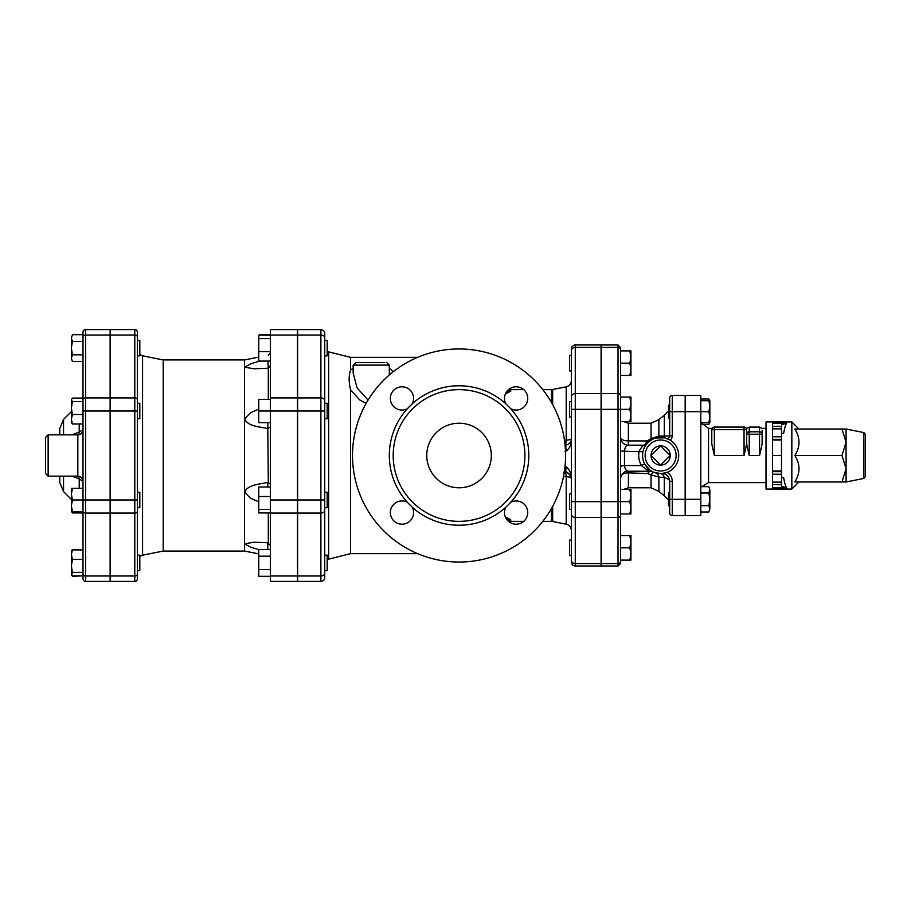 <?xml version="1.0" encoding="UTF-8"?>
<svg xmlns="http://www.w3.org/2000/svg" width="911" height="911" viewBox="0 0 911 911"><rect width="100%" height="100%" fill="white"/><g stroke="black" fill="none" stroke-linecap="round" stroke-linejoin="round"><path stroke-width="1.37" d="M352.511 455.5A106.541 106.541 0 0 1 512.324 363.238A106.541 106.541 0 0 1 512.324 547.762A106.541 106.541 0 0 1 352.511 455.5M510.809 408.766L505.787 403.744A69.737 69.737 0 0 0 412.319 403.744L407.297 408.766A69.737 69.737 0 0 0 407.297 502.234L412.319 507.256A69.737 69.737 0 0 0 505.787 507.256L510.809 502.234A69.737 69.737 0 0 0 510.809 408.766A11.627 11.627 0 0 0 527.606 400.259A11.627 11.627 0 0 0 514.294 386.947A11.627 11.627 0 0 0 505.787 403.744M393.188 455.5A65.865 65.865 0 0 0 491.986 512.54A65.865 65.865 0 0 0 491.986 398.46A65.865 65.865 0 0 0 393.188 455.5M505.787 507.256A11.627 11.627 0 0 0 514.294 524.053A11.627 11.627 0 0 0 527.606 510.741A11.627 11.627 0 0 0 510.809 502.234M407.297 502.234A11.627 11.627 0 0 0 390.5 510.741A11.627 11.627 0 0 0 403.812 524.053A11.627 11.627 0 0 0 412.319 507.256M412.319 403.744A11.627 11.627 0 0 0 403.812 386.947A11.627 11.627 0 0 0 390.5 400.259A11.627 11.627 0 0 0 407.297 408.766M426.769 455.5A32.284 32.284 0 0 1 475.189 427.544A32.284 32.284 0 0 1 475.189 483.456A32.284 32.284 0 0 1 426.769 455.5M505.423 517.106L510.707 519.737L510.707 521.001L506.368 518.883M324.749 556.439L324.749 555.277M324.749 555.129L324.749 570.628L327.197 570.628L327.197 555.129L324.749 555.129M324.749 492.225L327.197 492.225L327.197 507.723L324.749 507.723M320.877 329.588A3.872 3.872 0 0 1 324.749 333.46A3.872 3.872 0 0 0 320.877 329.588L320.877 397.913A3.872 2.744 0 0 1 324.749 400.658L324.749 333.46A3.872 3.872 0 0 0 320.877 329.588L297.624 329.588L297.624 581.412L320.877 581.412A3.872 3.872 0 0 0 324.749 577.54L324.749 400.658L324.749 403.277L327.197 403.277L327.197 418.775L324.749 418.775M324.749 340.372L327.197 340.372L327.197 355.871L324.749 355.871M324.749 510.342L324.749 510.342A3.872 2.744 0 0 1 320.877 513.087L320.877 575.98A3.872 2.744 0 0 0 324.749 573.247M270.385 549.458L258.758 549.458L258.758 556.165L270.385 556.165M270.385 569.591L258.758 569.591L258.758 556.165M270.385 576.299L258.758 576.299L258.758 569.591M270.385 487.009L258.758 487.009L258.758 496.506L270.385 496.506M270.385 509.465L258.758 509.465L258.758 496.506M270.385 399.405L258.758 399.405L258.758 411.02L270.385 411.02L270.385 329.588L297.498 329.588L270.385 329.588M270.385 361.086L258.758 361.086L258.758 335.157L270.385 335.157M270.385 338.63L258.758 338.63M270.385 512.939L258.758 512.939L258.758 509.465M270.385 422.647L258.758 422.647L258.758 411.02M270.385 351.6L258.758 351.6M259.794 334.701L270.385 334.701M137.367 555.129L139.816 555.129L139.816 570.628L137.367 570.628M137.367 492.225L139.816 492.225L139.816 507.723L137.367 507.723L137.367 511.253L137.367 332.173A2.585 2.585 0 0 0 134.782 329.588A2.585 2.585 0 0 1 137.367 332.173M137.367 355.871L139.816 355.871L139.816 340.372L137.367 340.372L137.367 403.277L139.816 403.277L139.816 418.775L137.367 418.775M71.935 511.595L72.413 512.939L71.377 511.208M71.377 508.19L71.377 494.161L72.413 499.98L71.377 505.787L72.413 511.595L71.377 511.595L71.377 505.787M71.935 575.353L72.413 576.299L83.003 575.843L72.413 575.843L71.377 574.101L71.377 565.89L72.413 572.37L71.616 574.909L71.377 574.101M71.377 551.656L72.413 549.914L83.003 549.914L72.413 549.458L71.935 550.403M72.413 549.914L71.377 554.662L72.413 559.4L71.377 565.89L71.377 551.257L72.413 549.458M71.377 488.353L72.413 488.353L71.377 494.161L71.377 488.353M72.413 401.535L71.377 408.014L71.377 399.792L72.413 401.535L83.003 401.535L83.003 398.061L72.413 398.061L71.377 399.792M72.413 414.494L71.377 419.242L71.377 408.014L72.413 414.494L83.003 414.494M71.616 423.057L71.377 419.242L72.413 423.991L71.377 422.248M72.413 334.701L71.377 338.061L72.413 334.701L83.003 334.701L83.003 341.409L72.413 341.409L71.377 348.127L71.377 338.061L72.413 341.409M72.413 361.542L71.377 358.182L72.413 361.542L83.003 361.542L83.003 398.061M72.413 354.834L71.377 358.182L71.377 348.127L72.413 354.834L83.003 354.834M82.537 512.939L72.413 512.939M83.003 578.827A2.585 2.585 0 0 0 85.588 581.412L85.588 499.98L83.003 499.98L83.003 578.827A2.585 2.585 0 0 0 85.588 581.412L110.117 581.412L110.117 329.588L85.588 329.588A2.585 2.585 0 0 0 83.003 332.173L83.003 549.458M83.003 549.914L83.003 559.4L72.413 559.4M83.003 575.843L83.003 572.37L72.413 572.37M72.413 423.991L83.003 423.991L83.003 488.353L72.413 488.353M83.003 499.98L72.413 499.98M83.003 511.595L83.003 516.378L83.003 511.595L72.413 511.595M137.367 574.158L137.367 511.253A2.585 1.822 0 0 1 134.782 513.087L134.782 575.98A2.585 1.822 0 0 0 137.367 574.158L137.367 578.827L137.367 574.158M110.254 575.98L134.782 575.98L134.782 581.412L110.254 581.412L110.254 329.588L134.782 329.588L134.782 335.02A2.585 1.822 0 0 1 137.367 336.842M110.254 581.412L134.782 581.412A2.585 2.585 0 0 0 137.367 578.827M45.55 437.417L45.55 473.583L48.135 476.157L48.135 434.843L45.55 437.417M77.913 476.168A5.17 3.598 -76.3 0 1 79.223 478.935L83.003 481.327A5.17 5.17 180 0 0 77.834 476.157L48.135 476.157M48.135 434.843L77.834 434.843C80.977 434.536 82.696 432.805 83.003 429.673A5.17 5.17 180 0 1 77.834 434.843L77.834 476.157C80.977 476.464 82.696 478.195 83.003 481.327M83.003 429.673L79.223 432.065A5.17 3.598 -103.7 0 1 77.913 434.832M79.223 423.991L79.223 432.065L71.935 434.843M71.935 476.157L79.223 478.935L79.223 488.353M63.542 434.843L63.542 419.436L59.75 428.569L59.75 434.843M59.75 476.157L59.75 482.431L63.542 491.564L63.542 476.157M270.385 545.564L267.8 542.774L267.8 549.458M270.385 484.06L267.8 482.386L267.8 487.009M270.385 426.94L267.8 428.614L268.301 482.386M270.385 365.436L268.301 368.158L268.301 399.405M267.8 361.086L268.301 368.158M258.758 549.652L250.502 547.112L244.558 543.787L244.558 551.064L258.758 553.899M258.758 501.859L250.502 498.271L244.558 492.065L244.558 543.787L254.021 542.216L267.8 542.774M267.8 422.647L267.8 428.614C259.339 426.564 248.339 426.69 244.558 418.935L244.558 492.065C248.339 484.31 259.339 484.436 267.8 482.386M267.8 368.226L254.021 368.784L244.558 367.213L244.558 418.935L250.502 412.729L258.758 409.141M163.194 359.936L142.56 355.814L142.56 555.186L163.194 551.064L163.194 359.936L244.558 359.936L244.558 367.213L250.912 363.751L259.692 361.086M297.498 411.02L297.498 581.412L270.385 581.412L270.385 411.02L297.498 411.02L297.498 329.588M510.707 521.365L510.285 522.618M508.122 521.001L510.707 521.001M508.122 389.999L510.707 389.999L506.368 392.117M510.707 389.635L510.285 388.382M505.423 393.894L510.707 391.263L510.707 389.999M384.772 362.521L355.745 362.521L353.161 365.106L389.316 365.106L386.731 362.521M389.316 372.963L389.248 375.013M368.055 400.088L357.021 387.779L353.161 372.986M353.161 368.295L350.576 369.98C348.685 375.366 348.685 382.005 350.576 389.897L359.788 399.997L366.176 403.3M393.461 371.54L389.316 368.283M350.576 389.897L350.576 553.649L328.655 559.126L328.655 351.874L327.197 351.259M328.655 351.874L350.576 357.351L350.576 369.991M320.877 581.412A3.872 3.872 0 0 0 324.749 577.54A3.872 3.872 0 0 1 320.877 581.412L320.877 575.98L297.624 575.98M601.101 347.421L575.274 347.421L575.274 344.984L601.101 344.984L601.101 517.414L575.274 517.414L575.274 347.421A3.872 3.359 0 0 0 571.402 350.781L571.402 560.219A3.872 3.359 180 0 0 575.274 563.579L575.274 517.414A3.872 3.359 180 0 1 571.402 514.055L571.402 509.42L569.591 509.42L569.591 493.921L571.402 493.921M563.647 472.16L564.922 472.171L564.945 467.241M571.402 479.539L570.878 476.681C568.475 473.116 566.904 471.659 566.186 472.308A6.457 1.127 102.9 0 0 566.289 472.308C569.717 473.697 571.425 476.111 571.402 479.562C571.425 473.834 569.717 469.62 566.289 466.922A6.457 1.127 102.9 0 0 566.186 472.308L564.922 472.171L564.968 466.979M566.289 466.922L564.968 466.614M564.968 451.275L566.289 450.991C569.717 448.371 571.425 444.283 571.402 438.715C571.425 441.733 569.717 443.839 566.289 445.024A6.457 1.241 78 0 0 566.289 450.991M566.289 445.024L564.968 445.172M565.082 445.126A6.457 1.298 90 0 0 566.209 440.127L564.478 440.138M571.402 438.715L571.402 438.715A6.457 1.446 0 0 1 566.209 440.127L566.209 386.799C569.443 385.922 571.174 383.816 571.402 380.468M563.488 476.59L566.209 476.647A6.457 1.298 91 0 0 565.184 472.171M552.658 506.379L552.658 521.491L566.209 524.201L566.209 476.647A6.457 1.993 180 0 1 571.299 478.241M601.101 563.579L601.101 566.016L575.274 566.016L575.274 563.579L601.101 563.579L601.101 517.414M660.634 465.1L670.234 455.5L660.634 445.9L651.046 455.5L660.634 465.1A9.6 9.6 0 0 1 651.046 455.5A9.6 9.6 0 0 1 660.634 445.9A9.6 9.6 0 0 1 670.234 455.5A9.6 9.6 0 0 1 660.634 465.1M571.402 555.585L569.591 555.585L569.591 540.086L571.402 540.086M571.402 417.079L569.591 417.079L569.591 401.58L571.402 401.58M571.402 370.914L569.591 370.914L569.591 355.415L571.402 355.415M629.843 560.106L630.936 553.968L630.936 560.106L620.607 560.106L620.607 547.83L629.843 547.83L630.936 541.703L629.843 535.566L630.936 535.566L630.936 553.968L629.843 547.83M629.843 513.941L630.936 507.803L630.936 513.941L620.607 513.941L620.607 501.665L629.843 501.665L630.936 495.538L630.936 507.803L629.843 501.665M629.843 489.401L630.936 489.401L630.936 495.538L629.843 489.401L620.607 489.401L620.607 478.901M630.936 421.599L629.843 421.599L630.936 415.462L630.936 421.599M629.843 409.335L630.936 403.197L630.936 415.462L629.843 409.335L620.607 409.335L620.607 349.653L620.607 350.894L630.936 350.894L630.936 369.297L629.843 363.17L630.936 357.032L629.843 350.894M629.843 397.059L630.936 397.059L630.936 403.197L629.843 397.059L620.607 397.059M630.936 375.434L629.843 375.434L630.936 369.297L630.936 375.434M620.607 560.106L620.607 515.17L620.607 535.566L629.843 535.566M620.607 347.569L620.607 349.653L620.607 347.569L618.022 344.984L618.022 501.665L620.607 501.665L620.607 409.335L620.607 432.497L620.607 421.599L629.843 421.599M629.843 363.17L620.607 363.17L620.607 375.434L629.843 375.434M620.607 501.665L620.607 478.503M678.718 455.5A18.083 18.083 0 0 0 651.593 439.842A18.083 18.083 0 0 0 651.593 471.158A18.083 18.083 0 0 0 678.718 455.5M672.261 435.868L672.261 395.454A2.585 2.585 0 0 0 669.676 398.039L669.676 435.868L672.261 435.868A5.17 5.17 0 0 1 670.086 440.081L665.076 437.975M656.034 438.02L664.461 437.827M657.378 437.713A2.585 2.016 79.6 0 0 658.869 436.084L651.035 438.555L651.035 423.216L628.351 423.216L628.351 440.924A7.743 3.496 0 0 1 620.607 437.417A7.743 7.743 0 0 0 628.351 445.172L628.351 440.924L647.254 440.924A2.585 0.809 49.6 0 0 648.928 441.721L652.23 439.489A2.585 0.706 62.3 0 1 651.035 438.555L647.254 440.924L644.51 445.172C642.995 445.32 641.207 447.358 639.146 451.287C638.133 456.513 638.918 461.273 641.503 465.578C645.808 469.324 649.008 471.203 651.103 471.192L653.916 472.285A7.743 2.073 -68.2 0 0 651.035 474.836L658.869 477.125L664.29 477.592C667.854 478.56 669.653 479.79 669.676 481.293L669.676 512.961L669.676 505.787L668.515 505.787L668.515 492.874L669.676 492.874L669.676 481.293L669.676 492.874M645.295 445.935L647.174 443.441M643.883 448.69L644.567 447.21M650.283 470.327L645.022 464.61C642.756 460.715 642.073 456.411 642.961 451.697L624.479 451.287C624.809 447.552 626.096 445.513 628.351 445.172L644.51 445.172A2.585 2.585 0 0 0 646.525 444.204A2.585 2.585 0 0 1 646.491 444.238A2.585 2.585 0 0 0 646.525 444.204L646.377 444.386M648.7 471.226L647.835 473.595L651.035 474.836L651.035 487.784L658.869 491.382L664.29 495.755L664.29 477.592A7.743 4.225 -89.9 0 0 660.6 473.583L653.916 472.285M661.545 473.561L667.137 472.376A10.328 10.328 0 0 1 672.261 481.293L669.676 481.293A7.743 7.743 0 0 0 661.545 473.561M620.607 375.434L620.607 395.829A2.585 2.232 0 0 0 618.022 393.586L601.237 393.586L601.237 344.984L618.022 344.984M601.237 501.665L618.022 501.665L618.022 566.016L601.237 566.016L601.237 393.586M662.752 437.542A2.585 1.458 96.7 0 0 664.29 436.073L669.676 435.868L669.676 418.126L669.676 435.868A2.585 2.585 0 0 1 666.283 438.328M669.676 435.868L669.676 418.126L668.515 418.126L668.515 405.213L669.676 405.213L669.676 398.039A2.585 2.585 0 0 1 672.261 395.454L685.174 395.454L685.174 515.546L672.261 515.546A2.585 2.585 0 0 1 669.676 512.961A2.585 2.585 0 0 0 672.261 515.546A2.585 2.585 0 0 1 669.676 512.961M621.883 474.711A7.743 4.156 180 0 1 628.351 472.843L647.835 473.595L649.509 471.226M645.022 464.61A2.585 0.991 -30.2 0 0 641.503 465.578L624.513 465.578L624.479 451.287L620.607 450.888L620.607 466.557A7.743 1.116 180 0 1 624.513 465.578C624.946 469.063 626.221 470.941 628.351 471.226L628.351 471.226C623.249 470.247 620.209 477.523 620.607 478.97L620.607 466.557M664.29 436.073L658.869 436.084L658.869 419.618L664.29 415.245L664.29 436.073M651.035 487.784L628.351 487.784L628.476 471.226M620.607 421.599L620.607 450.888M655.282 472.775A7.743 5.887 -72.8 0 1 658.869 477.125L658.869 491.382M628.738 471.192L651.046 471.226M620.607 477L620.607 489.401M708.86 486.656L709.84 489.822L708.86 486.656L700.798 486.656M708.86 512.005L709.84 508.839L708.86 512.005L700.798 512.005M709.84 499.33L708.86 492.999L709.84 489.822L709.84 508.839L708.86 505.673L709.84 499.33M708.86 422.647L709.84 417.158L709.84 422.647L700.798 422.647M708.86 411.67L709.84 406.181L709.84 417.158L708.86 411.67L700.798 411.67L700.798 515.546L685.3 515.546L685.3 499.33L700.798 499.33M709.84 406.181L708.86 400.692L709.84 400.692L709.84 406.181M700.798 492.999L708.86 492.999M700.798 505.673L708.86 505.673M700.798 400.692L708.86 400.692M701.743 424.344L708.86 424.344L709.612 422.647M709.612 400.692L708.86 398.995L700.798 398.995M798.947 429.024L791.841 421.93L791.841 489.07L798.947 481.976M841.98 429.024L794.847 429.024C800.37 437.849 800.37 446.675 794.847 455.5C800.37 464.325 800.37 473.151 794.847 481.976L841.98 481.976L846.08 468.732L841.98 455.5L846.08 442.268L841.98 429.024L846.08 429.024L846.08 481.976L841.98 481.976M794.847 455.5L841.98 455.5M865.45 455.5L865.45 434.49L863.89 432.588L863.89 478.412L865.45 476.51L865.45 455.5M786.683 423.08L781.513 424.765L781.513 426.302L772.471 426.302L772.471 423.08L786.683 423.08C785.544 424.845 784.553 428.17 783.711 433.067L781.513 433.795M781.513 440.002L781.513 436.779L772.471 436.779L772.471 455.5L781.513 455.5L781.513 440.002L772.471 440.002M772.471 439.353L781.513 439.353M772.471 426.302L772.471 428.876L781.513 428.876L781.513 436.779M772.471 428.876L772.471 436.779M781.513 428.876L781.513 426.302M781.513 477.205L783.711 477.933C784.553 482.83 785.544 486.155 786.683 487.92L772.471 487.92L772.471 455.5M786.683 487.92L781.513 486.235L781.513 484.698L772.471 484.698M772.471 470.998L781.513 470.998L781.513 474.221L772.471 474.221M781.513 470.998L781.513 455.5M772.471 471.647L781.513 471.647M772.471 482.124L781.513 482.124L781.513 474.221M781.513 482.124L781.513 484.698M791.841 489.07L766.014 489.07L766.014 421.93L791.841 421.93M711.776 429.673L714.361 429.673L714.361 427.088A2.585 2.585 0 0 0 711.776 429.673C712.163 427.942 712.163 427.942 711.776 429.673C712.163 427.942 712.163 427.942 711.776 429.673C712.163 427.942 712.163 427.942 711.776 429.673L711.776 443.953L714.361 455.5L714.361 429.673L746.644 429.673A2.585 2.585 0 0 0 744.059 427.088L744.059 455.5L714.361 455.5M762.143 443.953L762.143 434.217A2.585 2.414 180 0 0 759.558 431.814L759.558 434.217L762.143 434.217L762.143 430.47C761.755 427.726 761.755 427.726 762.143 430.47L762.143 443.953L759.558 455.5L749.229 455.5L746.644 443.953L746.644 429.673L746.644 443.953L744.059 455.5M714.361 427.088L744.059 427.088A2.585 2.585 0 0 1 746.644 429.673C746.246 427.942 746.246 427.942 746.644 429.673C746.246 427.942 746.246 427.942 746.644 429.673C746.246 427.942 746.246 427.942 746.644 429.673M746.644 430.47L746.644 434.217L746.644 430.47C747.02 427.726 747.02 427.726 746.644 430.47M746.644 434.217L749.229 434.217L749.229 431.814A2.585 2.414 180 0 0 746.644 434.217M700.798 395.454L700.798 411.67L685.3 411.67L685.3 395.454L700.798 395.454M685.3 411.67L685.3 499.33M551.394 508.645L551.394 521.365L542.797 521.365M110.254 335.02L134.782 335.02L134.782 397.913A2.585 1.822 0 0 1 137.367 399.747M110.254 397.913L134.782 397.913L134.782 411.02L137.367 411.02M110.254 411.02L134.782 411.02L134.782 499.98L137.367 499.98M110.254 499.98L134.782 499.98L134.782 513.087L110.254 513.087M110.117 575.98L85.588 575.98A2.585 1.822 180 0 1 83.003 574.158M110.117 513.087L85.588 513.087A2.585 1.822 180 0 1 83.003 511.253M110.117 499.98L85.588 499.98L85.588 411.02L83.003 411.02M110.117 411.02L85.588 411.02L85.588 397.913A2.585 1.822 180 0 0 83.003 399.747M110.117 397.913L85.588 397.913L85.588 335.02A2.585 1.822 180 0 0 83.003 336.842M110.117 335.02L85.588 335.02L85.588 329.588M268.301 512.939L268.301 542.842M297.498 513.087L270.385 513.087M297.498 575.98L270.385 575.98M297.498 335.02L270.385 335.02M297.498 397.913L270.385 397.913M297.498 499.98L270.385 499.98M324.749 411.02L320.877 411.02L320.877 499.98L324.749 499.98M297.624 499.98L320.877 499.98L320.877 513.087L297.624 513.087M297.624 335.02L320.877 335.02A3.872 2.744 0 0 1 324.749 337.753M297.624 397.913L320.877 397.913L320.877 411.02L297.624 411.02M601.101 501.665L571.402 501.665M601.101 409.335L571.402 409.335M601.101 393.586L575.274 393.586A3.872 3.359 180 0 0 571.402 396.945M542.797 389.635L551.394 389.635L551.394 402.355M552.658 404.621L552.658 389.509L566.209 386.799M676.133 455.5A15.498 15.498 0 0 1 652.891 468.926A15.498 15.498 0 0 1 652.891 442.074A15.498 15.498 0 0 1 676.133 455.5M601.237 347.421L618.022 347.421A2.585 2.232 0 0 1 620.607 349.653M601.237 409.335L620.607 409.335M601.237 517.414L618.022 517.414A2.585 2.232 0 0 0 620.607 515.17M601.237 563.579L618.022 563.579A2.585 2.232 0 0 0 620.607 561.347M685.174 411.67L669.676 411.67M672.261 395.454A2.585 2.585 0 0 0 669.676 398.039M672.261 515.546L672.261 499.33L669.676 499.33M685.174 499.33L672.261 499.33L672.261 481.293M766.014 428.386L761.79 428.386L759.558 427.088L759.558 431.814L749.229 431.814L749.229 427.088L746.291 428.386M749.229 455.5L749.229 434.217L759.558 434.217L759.558 455.5M766.014 482.614L708.542 482.614L708.542 428.386L701.06 422.647M508.52 521.365L523.723 521.365M328.655 559.126L327.197 559.741M71.377 574.499L72.413 576.299M82.992 481.133L82.537 479.186M81.295 477.501L80.111 476.692M80.111 434.308L81.295 433.511M82.537 431.814L82.992 429.867M82.081 511.595L83.003 516.378M82.537 398.061L83.003 394.622M63.542 491.564L71.377 499.41M63.542 419.436L71.377 411.59M268.301 355.188L270.385 352.659M244.558 359.936L258.758 357.101M142.56 355.814L139.816 354.55M142.56 555.186L139.816 556.45M163.194 551.064L244.558 551.064M353.161 365.106L353.161 373.055M389.316 365.106L389.316 373.043M575.274 344.984C576.105 344.13 570.491 346.522 571.402 348.856M575.274 566.016C572.928 565.788 571.63 564.49 571.402 562.144M551.394 389.635L552.658 389.509M566.209 524.201C569.443 525.078 571.174 527.184 571.402 530.532M552.658 521.491L551.394 521.365M508.52 389.635L523.723 389.635M350.576 553.649L417.602 553.649M350.576 357.351L417.602 357.351M618.022 566.016L620.607 563.431M646.81 443.851L647.778 442.803M628.351 423.216L623.614 421.599M628.351 487.784L623.614 489.401M664.29 495.755L668.515 500.071M664.29 415.245L668.515 410.929M651.035 423.216L658.869 419.618M709.84 422.647L708.86 424.344M709.84 400.692L708.86 398.995M863.89 432.588L846.08 429.024M863.89 478.412L846.08 481.976M759.558 427.088L749.229 427.088M708.542 482.614L701.743 486.656M712.117 428.386L708.542 428.386"/></g></svg>
